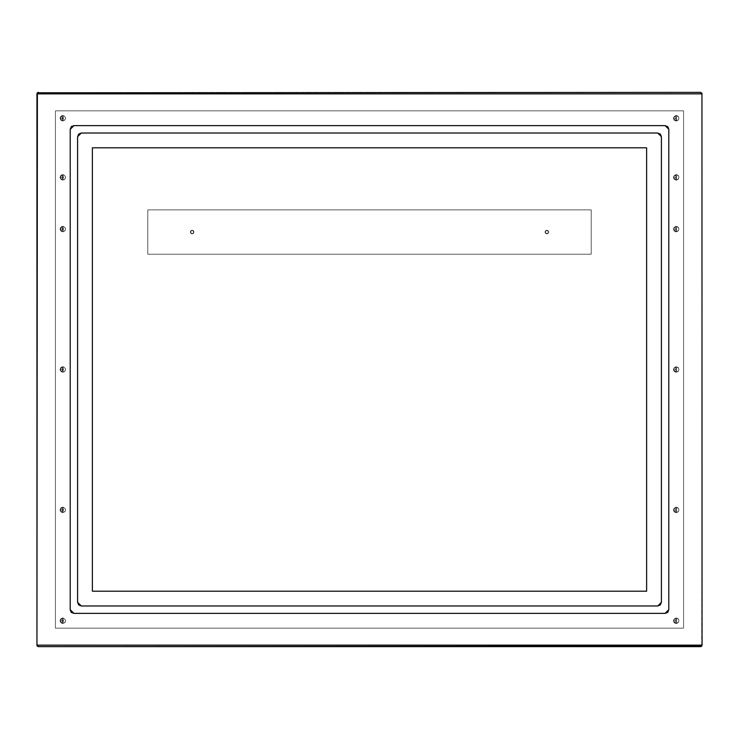 <?xml version="1.0" encoding="UTF-8"?>
<svg xmlns="http://www.w3.org/2000/svg" width="739" height="739" viewBox="0 0 739 739"><rect width="100%" height="100%" fill="white"/><g stroke="black" fill="none" stroke-linecap="round" stroke-linejoin="round"><path stroke-width="0.55" stroke-dasharray="3.69 2.77" d="M676.554 120.984L676.554 115.496L676.554 120.984L676.554 115.496L675.816 115.496L675.816 120.984L675.816 115.496L675.816 120.984L676.554 120.984L676.554 115.496L678.143 116.282L678.956 118.24L678.143 120.198L676.554 120.984C679.686 119.155 679.686 117.325 676.554 115.496C679.686 117.325 679.686 119.155 676.554 120.984C679.686 119.155 679.686 117.325 676.554 115.496L675.816 115.496L675.816 120.984L674.227 120.198L673.414 118.24L674.227 116.282L675.816 115.496C672.684 117.325 672.684 119.155 675.816 120.984L673.414 118.24L675.816 115.496L673.414 118.24L675.816 120.984L676.554 120.984M675.446 118.24L673.414 118.24L675.446 118.24M676.554 180.104L676.554 174.616L676.554 180.104L676.554 174.616L675.816 174.616L675.816 180.104L675.816 174.616L675.816 180.104L676.554 180.104L676.554 174.616L678.143 175.402L678.956 177.36L678.143 179.318L676.554 180.104C679.686 178.275 679.686 176.445 676.554 174.616C679.686 176.445 679.686 178.275 676.554 180.104C679.686 178.275 679.686 176.445 676.554 174.616L675.816 174.616L675.816 180.104L674.227 179.318L673.414 177.36L674.227 175.402L675.816 174.616C672.684 176.445 672.684 178.275 675.816 180.104L673.414 177.36L675.816 174.616L673.414 177.36L675.816 180.104L676.554 180.104M675.446 177.36L673.414 177.36L675.446 177.36M676.554 231.834L676.554 226.346L676.554 231.834L676.554 226.346L675.816 226.346L675.816 231.834L675.816 226.346L675.816 231.834L676.554 231.834L676.554 226.346L678.143 227.132L678.956 229.09L678.143 231.048L676.554 231.834C679.686 230.005 679.686 228.175 676.554 226.346C679.686 228.175 679.686 230.005 676.554 231.834C679.686 230.005 679.686 228.175 676.554 226.346L675.816 226.346L675.816 231.834L674.227 231.048L673.414 229.09L674.227 227.132L675.816 226.346C672.684 228.175 672.684 230.005 675.816 231.834L673.414 229.09L675.816 226.346L673.414 229.09L675.816 231.834L676.554 231.834M675.446 229.09L673.414 229.09L675.446 229.09M676.554 372.244L676.554 366.756L676.554 372.244L676.554 366.756L675.816 366.756L675.816 372.244L675.816 366.756L675.816 372.244L676.554 372.244L676.554 366.756L678.143 367.542L678.956 369.5L678.143 371.458L676.554 372.244C679.686 370.415 679.686 368.585 676.554 366.756C679.686 368.585 679.686 370.415 676.554 372.244C679.686 370.415 679.686 368.585 676.554 366.756L675.816 366.756L675.816 372.244L674.227 371.458L673.414 369.5L674.227 367.542L675.816 366.756C672.684 368.585 672.684 370.415 675.816 372.244L673.414 369.5L675.816 366.756L673.414 369.5L675.816 372.244L676.554 372.244M675.446 369.5L673.414 369.5L675.446 369.5M676.554 512.654L676.554 507.166L676.554 512.654L676.554 507.166L675.816 507.166L675.816 512.654L675.816 507.166L675.816 512.654L676.554 512.654L676.554 507.166L678.143 507.952L678.956 509.91L678.143 511.868L676.554 512.654C679.686 510.825 679.686 508.995 676.554 507.166C679.686 508.995 679.686 510.825 676.554 512.654C679.686 510.825 679.686 508.995 676.554 507.166L675.816 507.166L675.816 512.654L674.227 511.868L673.414 509.91L674.227 507.952L675.816 507.166C672.684 508.995 672.684 510.825 675.816 512.654L673.414 509.91L675.816 507.166L673.414 509.91L675.816 512.654L676.554 512.654M675.446 509.91L673.414 509.91L675.446 509.91M676.554 623.504L676.554 618.016L676.554 623.504L676.554 618.016L675.816 618.016L675.816 623.504L675.816 618.016L675.816 623.504L676.554 623.504L676.554 618.016L678.143 618.802L678.956 620.76L678.143 622.718L676.554 623.504C679.686 621.675 679.686 619.845 676.554 618.016C679.686 619.845 679.686 621.675 676.554 623.504C679.686 621.675 679.686 619.845 676.554 618.016L675.816 618.016L675.816 623.504L674.227 622.718L673.414 620.76L674.227 618.802L675.816 618.016C672.684 619.845 672.684 621.675 675.816 623.504L673.414 620.76L675.816 618.016L673.414 620.76L675.816 623.504L676.554 623.504M675.446 620.76L673.414 620.76L675.446 620.76M92.375 591.2L646.625 591.2L646.625 147.8L92.375 147.8L646.625 147.8L92.375 147.8L92.375 591.2L646.625 591.2L646.625 147.8L92.375 147.8L646.625 147.8L92.375 147.8L92.375 591.2L646.625 591.2L646.625 147.8L92.375 147.8L92.375 591.2L92.375 147.8L646.625 147.8L92.375 147.8L92.375 591.2L92.375 147.8L92.375 591.2L92.375 147.8L92.375 591.2L646.625 591.2L646.625 147.8M683.575 110.85L683.575 628.15L683.575 110.85L55.425 110.85L55.425 628.15L683.575 628.15L55.425 628.15L55.425 110.85L55.425 628.15L683.575 628.15L683.575 110.85L55.425 110.85L683.575 110.85L683.575 628.15L55.425 628.15L55.425 110.85L683.575 110.85L683.575 628.15L683.575 110.85L55.425 110.85L683.575 110.85L55.425 110.85L55.425 628.15L683.575 628.15L683.575 110.85L683.575 628.15L55.425 628.15L683.575 628.15L55.425 628.15L55.425 110.85L683.575 110.85M701.69 646.117L702.05 93.853L700.572 92.375L37.818 92.504M661.405 136.715L657.71 133.02L81.29 133.02L78.676 134.101L77.595 136.715L77.595 602.285L78.676 604.899L81.29 605.98L657.71 605.98L661.405 602.285L661.405 136.715L660.324 134.101L657.71 133.02L81.29 133.02L77.595 136.715L77.595 602.285L81.29 605.98L657.71 605.98L660.324 604.899L661.405 602.285L661.405 136.715L657.71 133.02L81.29 133.02L657.71 133.02L660.324 134.101L661.405 136.715L661.405 602.285L661.405 136.715M668.795 609.675L668.795 129.325L668.795 609.675L668.204 611.689M71.886 612.779L73.9 613.37L665.1 613.37L666.975 612.862M668.795 129.196L668.195 127.311M73.9 125.63L665.1 125.63L73.9 125.63L71.886 126.23M70.205 129.325L70.205 609.675L70.205 129.325M37.31 92.883L36.95 645.147L38.428 646.625L36.95 645.147L37.384 646.191M70.205 609.804L70.805 611.689M73.9 613.37L665.1 613.37M700.581 92.375L37.375 92.809L36.95 645.147M38.428 92.375L37.384 92.809M700.572 646.625L702.05 645.147L702.05 93.853M62.445 120.984L62.445 115.496L62.445 120.984L63.184 120.984L63.184 115.496L63.184 120.984L63.184 115.496L62.445 115.496L62.445 120.984L60.857 120.198L60.044 118.24L60.857 116.282L62.445 115.496L62.445 120.984L60.044 118.24L62.445 115.496C59.314 117.325 59.314 119.155 62.445 120.984L63.184 120.984L63.184 115.496L64.773 116.282L65.586 118.24L64.773 120.198L63.184 120.984C66.316 119.155 66.316 117.325 63.184 115.496C66.316 117.325 66.316 119.155 63.184 120.984C66.316 119.155 66.316 117.325 63.184 115.496L62.445 115.496L60.044 118.24L62.445 120.984M62.076 118.24L62.815 118.979L63.554 118.24L62.815 117.501L62.076 118.24L62.815 118.24L62.076 118.24L62.815 117.501L63.554 118.24L62.815 118.979L62.076 118.24L62.815 118.979L63.554 118.24L62.815 117.501L62.076 118.24L62.815 117.501L63.554 118.24L62.815 118.979L62.076 118.24L60.044 118.24L62.076 118.24M62.445 180.104L62.445 174.616L62.445 180.104L63.184 180.104L63.184 174.616L63.184 180.104L63.184 174.616L62.445 174.616L62.445 180.104L60.857 179.318L60.044 177.36L60.857 175.402L62.445 174.616L62.445 180.104L60.044 177.36L62.445 174.616C59.314 176.445 59.314 178.275 62.445 180.104L63.184 180.104L63.184 174.616L64.773 175.402L65.586 177.36L64.773 179.318L63.184 180.104C66.316 178.275 66.316 176.445 63.184 174.616C66.316 176.445 66.316 178.275 63.184 180.104C66.316 178.275 66.316 176.445 63.184 174.616L62.445 174.616L60.044 177.36L62.445 180.104M62.076 177.36L62.815 178.099L63.554 177.36L62.815 176.621L62.076 177.36L62.815 177.36L62.076 177.36L62.815 176.621L63.554 177.36L62.815 178.099L62.076 177.36L62.815 178.099L63.554 177.36L62.815 176.621L62.076 177.36L62.815 176.621L63.554 177.36L62.815 178.099L62.076 177.36L60.044 177.36L62.076 177.36M62.445 231.834L62.445 226.346L62.445 231.834L63.184 231.834L63.184 226.346L63.184 231.834L63.184 226.346L62.445 226.346L62.445 231.834L60.857 231.048L60.044 229.09L60.857 227.132L62.445 226.346L62.445 231.834L60.044 229.09L62.445 226.346C59.314 228.175 59.314 230.005 62.445 231.834L63.184 231.834L63.184 226.346L64.773 227.132L65.586 229.09L64.773 231.048L63.184 231.834C66.316 230.005 66.316 228.175 63.184 226.346C66.316 228.175 66.316 230.005 63.184 231.834C66.316 230.005 66.316 228.175 63.184 226.346L62.445 226.346L60.044 229.09L62.445 231.834M62.076 229.09L62.815 229.829L63.554 229.09L62.815 228.351L62.076 229.09L62.815 229.09L62.076 229.09L62.815 228.351L63.554 229.09L62.815 229.829L62.076 229.09L62.815 229.829L63.554 229.09L62.815 228.351L62.076 229.09L62.815 228.351L63.554 229.09L62.815 229.829L62.076 229.09L60.044 229.09L62.076 229.09M62.445 372.244L62.445 366.756L62.445 372.244L63.184 372.244L63.184 366.756L63.184 372.244L63.184 366.756L62.445 366.756L62.445 372.244L60.857 371.458L60.044 369.5L60.857 367.542L62.445 366.756L62.445 372.244L60.044 369.5L62.445 366.756C59.314 368.585 59.314 370.415 62.445 372.244L63.184 372.244L63.184 366.756L64.773 367.542L65.586 369.5L64.773 371.458L63.184 372.244C66.316 370.415 66.316 368.585 63.184 366.756C66.316 368.585 66.316 370.415 63.184 372.244C66.316 370.415 66.316 368.585 63.184 366.756L62.445 366.756L60.044 369.5L62.445 372.244M62.076 369.5L62.815 370.239L63.554 369.5L62.815 368.761L62.076 369.5L62.815 369.5L62.076 369.5L62.815 368.761L63.554 369.5L62.815 370.239L62.076 369.5L62.815 370.239L63.554 369.5L62.815 368.761L62.076 369.5L62.815 368.761L63.554 369.5L62.815 370.239L62.076 369.5L60.044 369.5L62.076 369.5M62.445 512.654L62.445 507.166L62.445 512.654L63.184 512.654L63.184 507.166L63.184 512.654L63.184 507.166L62.445 507.166L62.445 512.654L60.857 511.868L60.044 509.91L60.857 507.952L62.445 507.166L62.445 512.654L60.044 509.91L62.445 507.166C59.314 508.995 59.314 510.825 62.445 512.654L63.184 512.654L63.184 507.166L64.773 507.952L65.586 509.91L64.773 511.868L63.184 512.654C66.316 510.825 66.316 508.995 63.184 507.166C66.316 508.995 66.316 510.825 63.184 512.654C66.316 510.825 66.316 508.995 63.184 507.166L62.445 507.166L60.044 509.91L62.445 512.654M62.076 509.91L62.815 510.649L63.554 509.91L62.815 509.171L62.076 509.91L62.815 509.91L62.076 509.91L62.815 509.171L63.554 509.91L62.815 510.649L62.076 509.91L62.815 510.649L63.554 509.91L62.815 509.171L62.076 509.91L62.815 509.171L63.554 509.91L62.815 510.649L62.076 509.91L60.044 509.91L62.076 509.91M62.445 623.504L62.445 618.016L62.445 623.504L63.184 623.504L63.184 618.016L63.184 623.504L63.184 618.016L62.445 618.016L62.445 623.504L60.857 622.718L60.044 620.76L60.857 618.802L62.445 618.016L62.445 623.504L60.044 620.76L62.445 618.016C59.314 619.845 59.314 621.675 62.445 623.504L63.184 623.504L63.184 618.016L64.773 618.802L65.586 620.76L64.773 622.718L63.184 623.504C66.316 621.675 66.316 619.845 63.184 618.016C66.316 619.845 66.316 621.675 63.184 623.504C66.316 621.675 66.316 619.845 63.184 618.016L62.445 618.016L60.044 620.76L62.445 623.504M62.076 620.76L62.815 621.499L63.554 620.76L62.815 620.021L62.076 620.76L62.815 620.76L62.076 620.76L62.815 620.021L63.554 620.76L62.815 621.499L62.076 620.76L62.815 621.499L63.554 620.76L62.815 620.021L62.076 620.76L62.815 620.021L63.554 620.76L62.815 621.499L62.076 620.76L60.044 620.76L62.076 620.76M657.71 605.98L661.405 602.285L660.324 604.899L657.71 605.98L81.29 605.98L78.676 604.899L77.595 602.285L77.595 136.715L78.676 134.101L81.29 133.02L77.595 136.715L77.595 602.285L81.29 605.98L657.71 605.98M55.425 110.85L55.425 628.15L55.425 110.85M545.012 232.046L546.86 233.893L548.707 232.046L546.86 230.198L545.012 232.046L546.86 230.198L548.707 232.046L546.86 233.893L545.012 232.046L545.558 233.348L546.86 233.893L548.162 233.348L548.707 232.046L548.162 230.744L546.86 230.198L545.558 230.744L545.012 232.046L545.558 230.744L546.86 230.198L548.162 230.744L548.707 232.046L548.162 233.348L546.86 233.893L545.558 233.348L545.012 232.046M190.292 232.046L192.14 233.893L193.987 232.046L192.14 230.198L190.292 232.046L192.14 230.198L193.987 232.046L192.14 233.893L190.292 232.046L190.838 233.348L192.14 233.893L193.442 233.348L193.987 232.046L193.442 230.744L192.14 230.198L190.838 230.744L190.292 232.046L190.838 230.744L192.14 230.198L193.442 230.744L193.987 232.046L193.442 233.348L192.14 233.893L190.838 233.348L190.292 232.046M591.2 209.876L147.8 209.876L591.2 209.876L591.2 254.216L147.8 254.216L147.8 209.876L591.2 209.876L147.8 209.876L147.8 254.216L591.2 254.216L147.8 254.216L591.2 254.216L591.2 209.876M147.8 254.216L147.8 209.876L147.8 254.216"/><path stroke-width="1.11" d="M646.625 147.8L646.625 591.2L646.625 147.8L646.625 591.2L92.375 591.2L646.625 591.2L92.375 591.2L646.625 591.2L646.625 147.8L646.625 591.2L646.625 147.8L646.625 591.2L92.375 591.2L92.375 147.8L646.625 147.8L92.375 147.8L92.375 591.2L646.625 591.2L646.625 147.8L92.375 147.8L92.375 591.2L646.625 591.2L92.375 591.2M37.052 645.692L38.428 646.625L700.572 646.625L38.428 646.625L36.95 645.147L37.384 92.809L700.572 92.375L702.05 93.853L36.95 93.853L37.384 92.809L700.572 92.375L702.05 93.853L36.95 93.853L36.95 645.147L702.05 645.147L701.616 646.191L38.428 646.625L36.95 645.147L702.05 645.147L701.948 93.308L702.05 645.147L701.117 646.523M701.191 646.486L701.69 646.117M657.71 133.02L661.405 136.715L661.405 602.285L657.71 605.98L81.29 605.98L78.676 604.899L77.595 602.285L77.595 136.715L78.676 134.101L81.29 133.02L657.71 133.02L660.324 134.101L661.405 136.715L661.405 602.285L660.324 604.899L657.71 605.98L81.29 605.98L77.595 602.285L77.595 136.715L81.29 133.02L657.71 133.02L661.405 136.715L661.405 602.285L657.71 605.98L81.29 605.98L77.595 602.285L77.595 136.715L81.29 133.02L657.71 133.02L660.324 134.101L661.405 136.715L661.405 602.285L660.324 604.899L657.71 605.98L81.29 605.98L78.676 604.899L77.595 602.285L77.595 136.715L78.676 134.101L81.29 133.02L657.71 133.02M666.975 612.862L668.795 609.675L668.795 129.325L667.714 126.711L665.1 125.63L667.714 126.711L668.795 129.325L668.795 609.675L665.1 613.37L73.9 613.37L71.286 612.289L70.205 609.675L70.205 129.325L71.286 126.711L73.9 125.63L665.1 125.63L668.795 129.196M667.751 612.252L668.204 611.689M668.195 127.311L667.733 126.738M700.572 92.375L701.948 93.308M73.9 125.63L71.286 126.711L70.205 129.325L73.9 125.63L665.1 125.63L667.714 126.711M668.795 609.675L667.714 612.289L665.1 613.37L667.714 612.289M70.205 609.804L71.286 612.289L73.9 613.37L70.205 609.675L70.205 129.325L71.286 126.711M70.805 611.689L71.886 612.779M665.1 613.37L73.9 613.37M71.886 126.23L71.314 126.692M37.818 92.504L37.31 92.883M38.428 92.375L36.95 93.853L38.428 92.375L37.384 92.809M37.384 646.191L38.428 646.625L36.95 645.147L38.428 646.625L700.572 646.625L702.05 645.147L700.572 646.625"/></g></svg>

